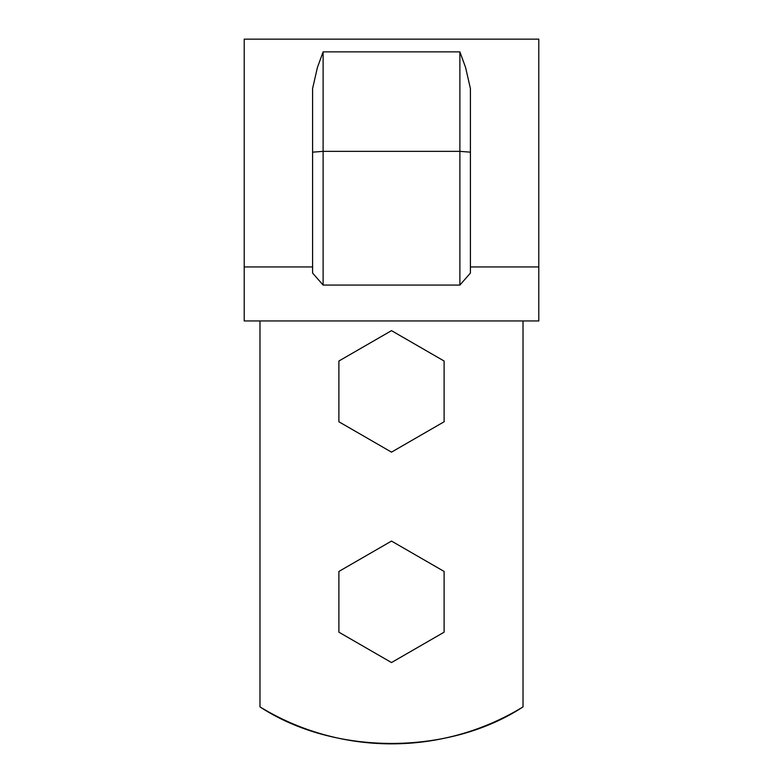 <?xml version="1.0" encoding="UTF-8"?>
<svg xmlns="http://www.w3.org/2000/svg" width="783" height="783" viewBox="0 0 783 783"><rect width="100%" height="100%" fill="white"/><g stroke="black" fill="none" stroke-linecap="round" stroke-linejoin="round"><path stroke-width="1.17" d="M523.015 320.952L523.015 706.902C503.205 718.98 482.142 728.161 459.807 734.434C437.472 740.708 414.696 743.85 391.5 743.85C368.304 743.85 345.528 740.708 323.193 734.434C300.858 728.161 279.795 718.98 259.985 706.902L259.985 320.952L259.985 706.902C334.175 755.624 448.825 755.624 523.015 706.902L523.015 320.952M538.792 320.952L244.208 320.952L538.792 320.952L538.792 39.15L538.792 266.944L470.407 266.944L538.792 266.944L538.792 320.952M244.208 266.944L312.593 266.944L244.208 266.944L244.208 320.952L244.208 39.15L244.208 266.944M312.593 88.548L317.379 67.602L323.115 51.864L459.885 51.864L465.591 67.485L470.407 88.548L470.407 273.061L459.885 285.071L323.115 285.071L312.593 273.061L323.115 285.071L459.885 285.071L470.407 273.061L470.407 152.166L459.885 151.354L459.885 285.071L459.885 151.354L470.407 152.166L470.407 88.548L465.591 67.485L459.885 51.864L459.885 151.354L323.115 151.354L323.115 285.071L323.115 151.354L459.885 151.354L459.885 51.864L323.115 51.864L323.115 151.354L312.593 152.166L312.593 273.061L312.593 152.166L323.115 151.354L323.115 51.864L317.379 67.602L312.593 88.548L312.593 152.166L312.593 88.548M391.5 452.143L338.892 421.773L338.892 361.022L391.5 330.651L444.108 361.022L444.108 421.773L391.5 452.143L338.892 421.773L338.892 361.022L391.5 330.651L444.108 361.022L444.108 421.773L391.5 452.143M391.5 662.555L338.892 632.184L338.892 571.443L391.5 541.073L444.108 571.443L444.108 632.184L391.5 662.555L338.892 632.184L338.892 571.443L391.5 541.073L444.108 571.443L444.108 632.184L391.5 662.555M538.792 39.15L244.208 39.15"/></g></svg>
